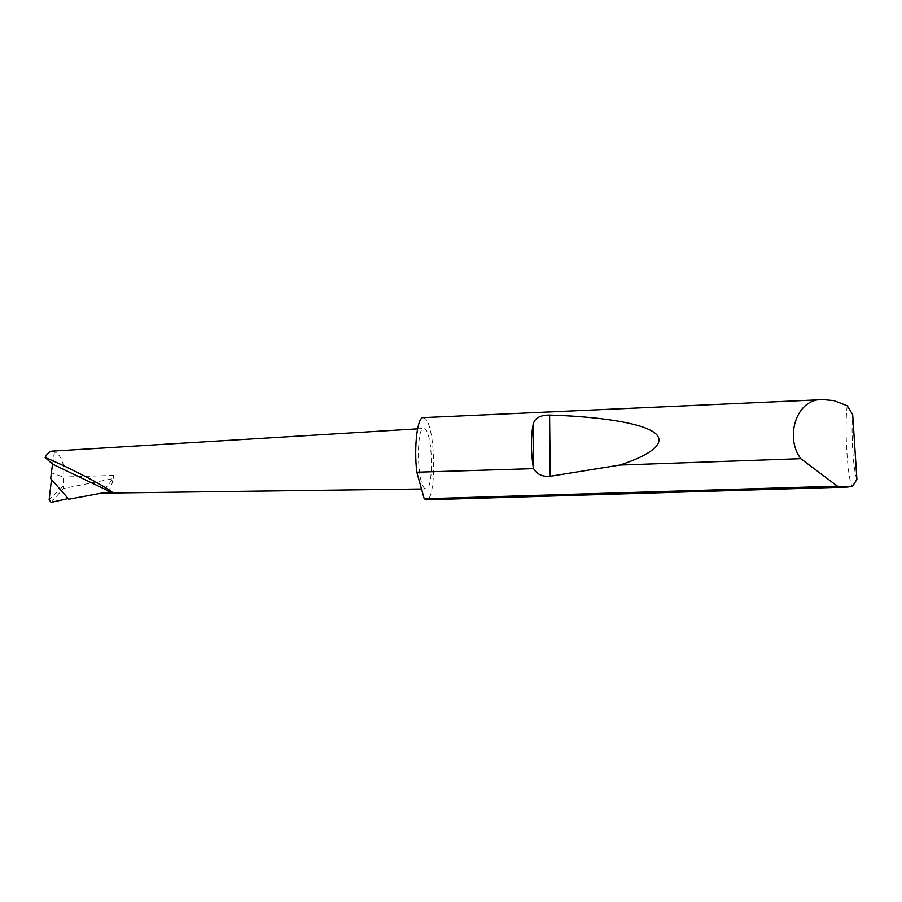 <?xml version="1.0" encoding="UTF-8"?>
<svg xmlns="http://www.w3.org/2000/svg" width="902" height="902" viewBox="0 0 902 902"><rect width="100%" height="100%" fill="white"/><g stroke="black" fill="none" stroke-linecap="round" stroke-linejoin="round"><path stroke-width="0.68" stroke-dasharray="4.51 3.38" d="M51.267 502.369L63.23 488.534L63.523 477.102L51.121 472.761M423.218 417.626L425.552 418.878C435.801 428.518 436.591 500.982 426.319 499.798M847.271 405.765C844.137 425.992 847.688 482.626 852.435 486.505M424.718 488.377C416.95 483.382 416.115 426.838 423.782 428.473L425.428 429.329C432.994 436.106 433.625 489.842 426.071 488.929L424.718 488.377M52.147 451.124L54.492 451.676C61.753 455.792 64.764 464.248 63.535 477.023L63.523 477.102M50.659 478.59L51.493 479.526M68.236 498.558L68.811 499.201M113.19 478.601L113.404 475.399L113.19 478.601L63.23 488.534M107.654 491.669C110.326 489.008 112.119 484.712 113.043 478.793L101.441 493.135L110.247 491.173L101.441 493.135M104.846 493.518L110.247 491.173M856.9 479.379C853.337 471.171 850.924 433.467 852.694 414.616M52.508 464.09L54.492 451.676M68.507 498.49L51.527 479.199M62.802 486.55L49.148 499.494M113.404 475.399L63.535 477.023M417.57 428.845L423.782 428.473M421.493 488.997L426.071 488.929"/><path stroke-width="1.35" d="M68.236 498.558L51.019 502.403L49.148 499.494L51.493 479.526M837.439 486.178L800.807 458.667C784.413 437.29 796.466 397.714 823.143 399.631L833.843 400.612L847.271 405.765L852.694 414.616L856.9 479.379L852.435 486.505L847.102 487.069L837.439 486.178L424.222 498.761L416.814 472.197C413.747 446.58 417.434 416.814 423.218 417.626L823.143 399.631M533.375 468.093L533.341 467.924C530.883 451.767 530.771 437.447 533.037 424.989L533.285 423.94C534.875 418.021 540.309 415.067 549.6 415.067C596.763 416.51 639.394 422.373 653.736 432.171C668.044 441.98 651.875 454.642 619.888 465.049L550.22 476.267C542.632 476.933 537.096 474.384 533.601 468.634L416.814 472.197M800.807 458.667L619.888 465.049M847.102 487.069L426.319 499.798L424.222 498.761M112.649 492.966L52.508 464.09L50.659 478.59L68.811 499.201L101.441 493.135L112.649 492.966C112.615 491.68 104.542 486.697 88.441 478.037C70.593 468.86 56.138 462.016 45.1 457.483C47.163 453.503 49.52 451.383 52.147 451.124L417.57 428.845M45.1 457.483L52.508 464.09M101.441 493.135L421.493 488.997M533.341 467.924L533.037 424.989M550.22 476.267L549.6 415.067M533.601 468.634L533.285 423.94"/></g></svg>
